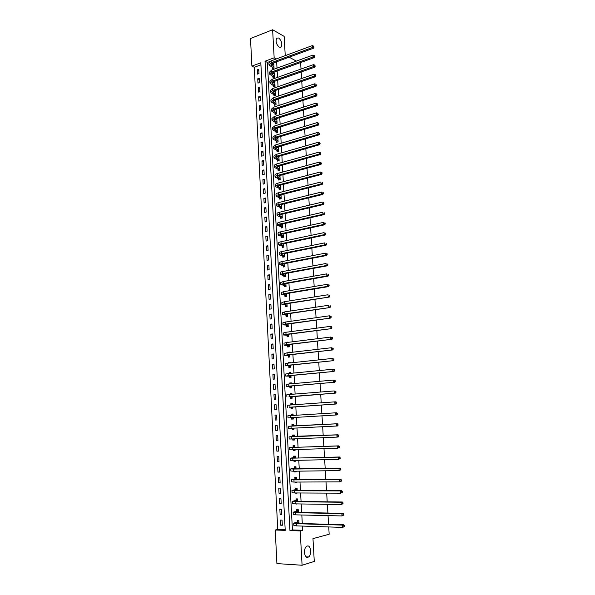 <?xml version="1.0" encoding="UTF-8"?>
<svg xmlns="http://www.w3.org/2000/svg" width="595" height="595" viewBox="0 0 595 595"><rect width="100%" height="100%" fill="white"/><g stroke="black" fill="none" stroke-linecap="round" stroke-linejoin="round"><path stroke-width="0.89" d="M279.226 47.161C276.244 44.32 275.403 41.315 276.705 38.132L278.713 37.991C281.688 40.854 282.513 43.859 281.197 47.005L279.226 47.161M307.913 557.292C304.313 558.683 303.115 548.464 306.618 546.374L307.28 546.054C310.865 544.752 312.025 554.897 308.522 556.987L307.913 557.292M276.913 563.591L275.225 530.011L285.221 530.376L260.818 62.78L251.893 66.097L250.51 38.534L272.622 29.75L274.161 57.804L265.028 61.211L289.943 530.554L300.2 530.933L302.089 565.25L276.913 563.591M260.93 64.833L254.281 67.294L277.746 529.401L275.225 530.011M254.281 67.294L251.893 66.097M277.746 529.401L285.183 529.669M282.328 525.273L282.06 520.119L280.401 520.075L280.669 525.221L282.328 525.273M281.77 514.549L281.502 509.417L279.851 509.387L280.119 514.511L281.77 514.549M281.219 503.868L280.952 498.759L279.308 498.744L279.568 503.846L281.219 503.868M280.669 493.233L280.409 488.145L278.757 488.138L279.025 493.225L280.669 493.233M280.119 482.642L279.858 477.569L278.222 477.584L278.482 482.649L280.119 482.642M279.576 472.088L279.315 467.038L277.679 467.068L277.939 472.11L279.576 472.088M279.033 461.579L278.772 456.551L277.144 456.596L277.396 461.616L279.033 461.579M278.49 451.114L278.229 446.109L276.608 446.168L276.861 451.166L278.49 451.114M277.954 440.694L277.694 435.704L276.073 435.778L276.325 440.761L277.954 440.694M277.419 430.311L277.158 425.343L275.537 425.432L275.797 430.393L277.419 430.311M276.883 419.973L276.623 415.027L275.009 415.132L275.262 420.07L276.883 419.973L275.262 420.07M276.348 409.68L276.095 404.749L274.481 404.868L274.734 409.784L276.348 409.68M275.82 399.423L275.567 394.515L273.96 394.641L274.213 399.543L275.82 399.423M275.292 389.204L275.039 384.318L273.432 384.459L273.685 389.346L275.292 389.204M274.764 379.03L274.511 374.166L272.912 374.322L273.164 379.186L274.764 379.03M274.243 368.9L273.99 364.051L272.398 364.222L272.644 369.064L274.243 368.9M273.722 358.807L273.469 353.973L271.878 354.159L272.123 358.986L273.722 358.807M273.202 348.752L272.949 343.94L271.365 344.141L271.61 348.945L273.202 348.752M272.681 338.733L272.436 333.944L270.851 334.152L271.097 338.942L272.681 338.733M272.168 328.76L271.922 323.992L270.338 324.216L270.584 328.983L272.168 328.76M271.655 318.831L271.409 314.071L269.833 314.309L270.078 319.061L271.655 318.831M271.142 308.931L270.896 304.194L269.327 304.447L269.565 309.177L271.142 308.931M270.636 299.077L270.39 294.354L268.821 294.622L269.059 299.33L270.636 299.077M270.123 289.259L269.885 284.559L268.315 284.834L268.561 289.527L270.123 289.259M269.617 279.479L269.379 274.793L267.817 275.083L268.055 279.762L269.617 279.479M269.118 269.736L268.873 265.072L267.319 265.37L267.557 270.026L269.118 269.736M268.613 260.03L268.375 255.381L266.82 255.701L267.058 260.335L268.613 260.03M268.114 250.361L267.876 245.735L266.329 246.062L266.56 250.681L268.114 250.361M267.616 240.737L267.378 236.126L265.831 236.468L266.069 241.064L267.616 240.737M267.125 231.143L266.887 226.554L265.34 226.903L265.578 231.485L267.125 231.143M266.627 221.585L266.389 217.011L264.849 217.376L265.087 221.942L266.627 221.585M266.136 212.073L265.898 207.514L264.366 207.893L264.596 212.437L266.136 212.073M265.645 202.59L265.415 198.053L263.882 198.44L264.113 202.969L265.645 202.59M265.162 193.144L264.924 188.622L263.399 189.024L263.63 193.539L265.162 193.144M264.671 183.736L264.44 179.236L262.916 179.645L263.146 184.145L264.671 183.736M264.187 174.365L263.957 169.88L262.432 170.304L262.663 174.781L264.187 174.365M263.704 165.031L263.473 160.561L261.956 160.992L262.187 165.455L263.704 165.031M263.228 155.726L262.997 151.271L261.48 151.718L261.711 156.165L263.228 155.726M262.745 146.459L262.514 142.026L261.004 142.48L261.235 146.913L262.745 146.459M262.269 137.229L262.038 132.811L260.536 133.28L260.759 137.69L262.269 137.229M261.793 128.037L261.569 123.634L260.06 124.11L260.29 128.513L261.793 128.037M261.317 118.874L261.093 114.493L259.591 114.976L259.814 119.357L261.317 118.874M260.848 109.748L260.625 105.382L259.123 105.88L259.346 110.246L260.848 109.748M260.379 100.659L260.156 96.301L258.661 96.814L258.885 101.165L260.379 100.659M259.911 91.6L259.688 87.264L258.193 87.785L258.416 92.121L259.911 91.6M259.442 82.579L259.219 78.257L257.732 78.793L257.955 83.107L259.442 82.579M258.981 73.587L258.758 69.28L257.271 69.831L257.494 74.122L258.981 73.587M269.855 61.523L267.393 62.43L292.435 529.929L302.669 530.301L302.438 526.077M302.297 523.518L301.821 515.002M301.68 512.488L301.211 503.965M301.07 501.496L300.601 492.98M300.468 490.555L299.992 482.047M299.858 479.667L299.389 471.151M299.255 468.815L298.787 460.299M298.66 458.009L298.184 449.5M298.065 447.254L297.589 438.746M297.47 436.537L296.994 428.028M296.875 425.864L296.399 417.363M296.288 415.236L295.812 406.772M295.693 404.615L295.232 396.225M295.105 394.046L294.644 385.716M294.525 383.515L294.064 375.259M293.945 373.035L293.484 364.839M293.365 362.593L292.911 354.464M292.785 352.195L292.338 344.133M292.212 341.835L291.766 333.84M291.639 331.519L291.2 323.591M291.067 321.248L290.628 313.379M290.501 311.021L290.062 303.219M289.936 300.832L289.505 293.09M289.371 290.68L288.947 283.004M288.806 280.572L288.389 272.964M288.248 270.509L287.831 262.96M287.69 260.484L287.281 252.994M287.14 250.502L286.731 243.072M286.589 240.551L286.18 233.188M286.039 230.652L285.63 223.341M285.488 220.782L285.087 213.531M284.946 210.957L284.544 203.765M284.403 201.17L284.008 194.037M283.86 191.419L283.465 184.346M283.324 181.706L282.93 174.699M282.781 172.037L282.394 165.083M282.246 162.405L281.866 155.503M281.718 152.811L281.338 145.968M281.182 143.246L280.81 136.463M280.654 133.726L280.282 127.003M280.133 124.243L279.762 117.572M279.605 114.798L279.241 108.186M279.085 105.389L278.72 98.829M278.564 96.018L278.2 89.51M278.043 86.684L277.687 80.228M277.53 77.38L277.173 70.984M277.017 68.113L276.66 61.768M299.04 523.422L298.883 520.595L297.18 520.543L297.262 521.964M298.578 514.943L296.942 514.883M298.437 512.414L298.288 509.737L296.593 509.699L296.667 511.112M296.273 503.898L297.969 503.92M297.835 501.459L297.693 498.922L295.998 498.907L296.079 500.313M295.678 492.957L297.366 492.965M297.24 490.548L297.106 488.153L295.41 488.153L295.492 489.551M295.083 482.069L295.113 482.575L296.801 482.567L296.771 482.062M296.637 479.682L296.518 477.428L294.83 477.443L294.904 478.841M294.488 471.218L294.525 471.895L296.213 471.872L296.176 471.195M296.05 468.867L295.931 466.748L294.25 466.778L294.324 468.168M293.9 460.411L293.945 461.251L295.626 461.214L295.581 460.374M295.455 458.09L295.343 456.112L293.67 456.157L293.744 457.54M293.313 449.656L293.365 450.653L295.046 450.601L294.986 449.604M294.867 447.358L294.763 445.521L293.09 445.581L293.164 446.957M292.725 438.946L292.792 440.099L294.466 440.025L294.399 438.872M294.28 436.671L294.183 434.967L292.517 435.042L292.591 436.418M292.145 428.274L292.219 429.583L293.885 429.501L293.811 428.192M293.692 426.035L293.61 424.466L291.944 424.555L292.019 425.923M291.572 417.749L291.647 419.111L293.313 419.014L293.231 417.549M293.112 415.429L293.038 414.001L291.372 414.105L291.446 415.466M291 407.33L291.074 408.691L292.74 408.579L292.651 406.987M292.532 404.838L292.465 403.581L290.806 403.7L290.873 404.957M290.434 396.954L290.509 398.3L292.167 398.174L292.071 396.471M291.952 394.299L291.892 393.198L290.241 393.332L290.3 394.426M289.869 386.616L289.943 387.962L291.595 387.821L291.498 385.991M291.379 383.797L291.327 382.86L289.676 383.009L289.728 383.939M289.311 376.315L289.386 377.661L291.029 377.505L290.925 375.557M290.799 373.34L290.762 372.567L289.118 372.73L289.155 373.496M288.754 366.066L288.828 367.398L290.464 367.234L290.353 365.166M289.914 362.957L290.196 362.318L288.553 362.489L288.59 363.099M288.196 355.855L288.27 357.179L289.906 357L289.787 354.821M289.661 352.552L289.639 352.106L288.002 352.292L288.025 352.738M287.638 345.68L287.712 347.004L289.349 346.811L289.222 344.512M289.096 342.222L287.459 342.423M287.088 335.55L287.154 336.867L288.791 336.658L288.657 334.249M288.53 331.936L286.902 332.151M286.537 325.458L286.604 326.774L288.233 326.551L288.099 324.022M285.987 315.409L286.061 316.719L287.683 316.481L287.534 313.84M285.444 305.399L285.511 306.7L287.132 306.455L286.983 303.703M284.893 295.425L284.968 296.726L286.582 296.459L286.426 293.603M284.358 285.496L284.425 286.79L286.039 286.515L285.875 283.54M283.815 275.604L283.882 276.891L285.496 276.601L285.325 273.522M283.279 265.749L283.346 267.036L284.953 266.731L284.774 263.548M282.744 255.939L282.811 257.219L284.41 256.899L284.232 253.604M282.209 246.166L282.275 247.438L283.875 247.111L283.689 243.705M281.68 236.423L281.747 237.695L283.339 237.353L283.146 233.85M281.145 226.725L281.219 227.989L282.804 227.64L282.603 224.025M280.624 217.071L280.691 218.328L282.275 217.956L282.067 214.245M280.096 207.447L280.163 208.696L281.747 208.317L281.532 204.501M279.576 197.86L279.643 199.109L281.219 198.715L281.004 194.796M279.055 188.31L279.122 189.552L280.691 189.15L280.468 185.127M278.534 178.798L278.601 180.04L280.171 179.623L279.94 175.503M278.014 169.322L278.081 170.557L279.65 170.133L279.419 165.908M277.501 159.884L277.567 161.119L279.129 160.68L278.891 156.359M276.987 150.483L277.054 151.71L278.609 151.256L278.371 146.839M276.474 141.119L276.541 142.339L278.096 141.878L277.85 137.386L276.311 138.047M275.968 131.792L276.035 133.005L277.582 132.529L277.337 128.059L275.797 128.691M275.463 122.496L275.53 123.708L277.069 123.225L276.831 118.769L275.292 119.372M274.957 113.243L275.024 114.448L276.563 113.95L276.318 109.51L274.786 110.09M274.451 104.021L274.518 105.218L276.058 104.713L275.812 100.287L274.28 100.838M273.953 94.828L274.012 96.026L275.552 95.505L275.307 91.102L273.782 91.63M273.455 85.68L273.514 86.87L275.046 86.342L274.808 81.954L273.328 82.467M272.956 76.562L273.016 77.752L274.548 77.209L274.31 72.835L272.874 73.349M272.458 67.48L272.525 68.663L274.05 68.105L273.812 63.754L272.413 64.267M299.649 62.892L300.676 63.449L301.018 69.057M301.189 71.958L301.591 78.525M301.762 81.411L302.163 88.038M302.342 90.901L302.743 97.587M302.914 100.436L303.324 107.174M303.495 110.001L303.904 116.799M304.075 119.61L304.491 126.46M304.662 129.249L305.079 136.166M305.242 138.933L305.666 145.901M305.83 148.653L306.261 155.682M306.425 158.419L306.856 165.507M307.02 168.214L307.451 175.361M307.615 178.054L308.046 185.261M308.21 187.931L308.649 195.205M308.812 197.852L309.251 205.186M309.415 207.811L309.861 215.204M310.017 217.815L310.471 225.267M310.627 227.855L311.081 235.367M311.237 237.933L311.698 245.512M311.847 248.055L312.308 255.694M312.464 258.223L312.933 265.928M313.082 268.427L313.55 276.192M313.699 278.676L314.175 286.507M314.324 288.962L314.8 296.86M314.948 299.3L315.432 307.258M315.581 309.675L316.064 317.7M316.205 320.088L316.696 328.187M316.845 330.552L317.336 338.711M317.477 341.054L317.975 349.287M318.117 351.608L318.615 359.901M318.756 362.199L319.262 370.566M319.403 372.834L319.909 381.269M320.05 383.522L320.564 392.023M320.698 394.247L321.218 402.815M321.352 405.016L321.873 413.659M322.007 415.838L322.527 424.525M322.661 426.734L323.189 435.421M323.323 437.675L323.851 446.369M323.992 448.667L324.513 457.362M324.662 459.704L325.182 468.406M325.331 470.794L325.859 479.496M326 481.928L326.529 490.63M326.677 493.106L327.205 501.808M327.362 504.337L327.89 513.039M328.038 515.612L328.566 524.321M328.73 526.939L329.169 534.228L312.97 538.639L314.279 561.435L302.089 565.25M285.912 55.402L285.213 55.023L284.15 36.384L272.622 29.75M289.163 57.172L296.362 61.099M276.325 58.957L274.161 57.804M302.669 530.301L300.2 530.933M292.435 529.929L289.943 530.554M267.393 62.43L265.028 61.211M282.298 524.835L280.669 525.221M258.825 70.597L257.271 69.831M259.286 79.544L257.732 78.793M259.747 88.514L258.193 87.785M260.216 97.528L258.661 96.814M260.684 106.572L259.123 105.88M261.153 115.646L259.591 114.976M261.622 124.757L260.06 124.11M262.097 133.905L260.536 133.28M262.574 143.083L261.004 142.48M263.05 152.298L261.48 151.718M263.526 161.55L261.956 160.992M264.009 170.832L262.432 170.304M264.485 180.159L262.916 179.645M264.968 189.515L263.399 189.024M265.459 198.909L263.882 198.44M265.943 208.332L264.366 207.893M266.434 217.8L264.849 217.376M266.924 227.297L265.34 226.903M267.415 236.84L265.831 236.468M267.914 246.412L266.329 246.062M268.412 256.021L266.82 255.701M268.91 265.675L267.319 265.37M269.409 275.359L267.817 275.083M269.907 285.087L268.315 284.834M270.413 294.845L268.821 294.622M270.918 304.647L269.327 304.447M271.432 314.487L269.833 314.309M271.937 324.364L270.338 324.216M272.45 334.278L270.851 334.152M272.964 344.237L271.365 344.141M273.484 354.233L271.878 354.159M274.005 364.266L272.398 364.222M274.526 374.344L272.912 374.322M275.046 384.459L273.432 384.459M275.574 394.611L273.96 394.641M276.095 404.808L274.481 404.868M276.63 415.042L275.009 415.132M277.411 430.267L275.797 430.393M277.947 440.605L276.325 440.761M278.482 450.988L276.861 451.166M279.025 461.408L277.396 461.616M279.561 471.872L277.939 472.11M280.104 482.381L278.482 482.649M280.654 492.928L279.025 493.225M281.197 503.519L279.568 503.846M281.747 514.154L280.119 514.511M297.113 503.913L296.28 504.084M297.374 492.995L295.693 493.307M296.786 482.292L295.113 482.575M296.198 471.642L294.525 471.895M295.618 461.028L293.945 461.251M295.038 450.46L293.365 450.653M294.458 439.936L292.792 440.099M293.885 429.449L292.219 429.583M293.313 419.014L291.647 419.111M293.038 414.016L291.372 414.105M292.465 403.641L290.806 403.7M291.9 393.302L290.241 393.332M291.334 383.009L289.676 383.009M290.769 372.76L289.118 372.73M290.211 362.548L288.553 362.489M289.653 352.374L288.002 352.292M288.977 342.237L287.445 342.132M287.511 332.07L286.894 332.017M281.011 195.019L280.609 194.892M280.49 185.514L279.829 185.298M279.97 176.038L279.077 175.733M279.457 166.6L278.348 166.206M278.936 157.199L277.634 156.716M278.423 147.835L276.943 147.263M277.91 138.501L276.296 137.854M277.404 129.212L275.79 128.542M274.853 119.186L276.757 120.004L275.284 119.26M274.28 109.859L274.778 110.015M275.797 101.507L274.273 100.8M298.965 522.016L295.812 523.02L297.56 523.377L343.776 524.79L344.431 525.601L343.955 525.727L344.007 526.642L344.49 526.515L344.431 525.601M344.49 526.515L342.72 527.401L342.579 525.102L296.31 523.674L293.692 523.139L297.121 522.098L298.586 520.655M344.007 526.642L342.72 527.401L296.429 525.883L293.811 525.333L293.699 523.228M343.955 525.727L342.579 525.102L343.776 524.79M298.824 522.15L297.121 522.098M298.37 511.15L295.217 512.079L296.964 512.384L343.055 513.366L343.702 514.154L343.226 514.273L343.285 515.188L343.761 515.069L343.702 514.154M343.761 515.069L341.999 515.939L341.857 513.656L295.715 512.659L293.104 512.198L296.526 511.246L297.991 509.841M343.285 515.188L341.999 515.939L295.834 514.861L293.223 514.385L293.112 512.28M343.226 514.273L341.857 513.656L343.055 513.366M298.229 511.284L296.526 511.246M297.775 500.328L294.629 501.183L296.362 501.444L342.333 501.994L342.98 502.768L342.504 502.872L342.556 503.779L343.04 503.675L342.98 502.768M343.04 503.675L341.277 504.53L341.136 502.254L295.113 501.697L292.517 501.302L295.938 500.44L297.403 499.064M342.556 503.779L341.277 504.53L295.232 503.883L292.636 503.482L292.524 501.377M342.504 502.872L341.136 502.254L342.333 501.994M297.634 500.462L295.938 500.44M297.18 489.559L294.042 490.332L295.767 490.548L341.612 490.667L342.259 491.418L341.783 491.515L341.842 492.422L342.318 492.325L342.259 491.418M342.318 492.325L340.563 493.173L340.414 490.905L294.525 490.771L291.937 490.451L295.351 489.678L296.808 488.331M341.842 492.422L340.563 493.173L294.637 492.957L292.048 492.623L291.937 490.518M341.783 491.515L340.414 490.905L341.612 490.667M297.046 489.685L295.351 489.678M296.593 478.826L293.454 479.525L295.18 479.696L340.898 479.391L341.545 480.128L341.061 480.21L341.121 481.117L341.597 481.028L341.545 480.128M341.597 481.028L339.849 481.861L339.7 479.607L293.93 479.897L291.349 479.652L294.763 478.96L296.228 477.651M341.121 481.117L339.849 481.861L294.049 482.069L291.468 481.809L291.357 479.704M341.061 480.21L339.7 479.607L340.898 479.391M296.451 478.953L294.763 478.96M295.767 471.203L296.176 471.255M296.005 468.139L292.866 468.771L294.584 468.89L340.184 468.168L340.831 468.882L340.347 468.957L340.407 469.857L340.883 469.782L340.831 468.882M340.883 469.782L339.135 470.6L338.994 468.354L293.342 469.068L290.776 468.89L294.183 468.287L295.641 467.008M340.407 469.857L339.135 470.6L293.461 471.233L290.888 471.039L290.776 468.934M340.347 468.957L338.994 468.354L340.184 468.168M295.871 468.265L294.183 468.287M294.837 460.396L295.596 460.634M295.425 457.495L292.286 458.053L293.997 458.128L339.477 456.99L340.117 457.689L339.641 457.748L339.693 458.648L340.176 458.581L340.117 457.689M340.176 458.581L338.429 459.392L338.287 457.153L290.196 458.18L293.603 457.659L295.061 456.41M339.693 458.648L338.429 459.392L292.874 460.441L290.308 460.314L290.196 458.21M339.641 457.748L338.287 457.153L339.477 456.99M295.284 457.615L293.603 457.659M293.937 449.634L295.016 450.065M294.837 446.897L291.706 447.38L293.417 447.41L338.771 445.863L339.41 446.54L338.934 446.592L338.986 447.485L339.462 447.425L339.41 446.54M339.462 447.425L337.722 448.228L337.581 445.997L289.624 447.507L293.03 447.076L294.48 445.856M338.986 447.485L337.722 448.228L292.286 449.686L289.735 449.634L289.624 447.529M338.934 446.592L337.581 445.997L338.771 445.863M294.704 447.016L293.03 447.076M293.075 438.931L294.436 439.534M294.265 436.343L338.072 434.781L338.704 435.436L338.228 435.481L338.28 436.373L338.756 436.321L338.704 435.436M338.756 436.321L338.205 436.99L337.015 437.109L336.874 434.893L289.051 436.879L292.45 436.529L293.908 435.347M338.28 436.373L337.015 437.109L291.706 438.984L289.163 438.998L289.051 436.894M338.228 435.481L336.874 434.893L338.072 434.781M294.123 436.455L292.45 436.529M292.234 428.266L293.863 429.04M293.685 425.834L337.372 423.744L337.997 424.384L337.529 424.421L337.581 425.306L338.057 425.269L337.997 424.384M338.057 425.269L337.506 425.953L336.316 426.042L336.182 423.833L288.478 426.295L291.877 426.027L293.335 424.875M337.581 425.306L336.316 426.042L288.59 428.407L288.478 426.303M337.529 424.421L336.182 423.833L337.372 423.744M293.543 425.946L291.877 426.027M291.424 417.66L336.815 414.953L288.025 417.861L291.424 417.66L293.29 418.597M291.357 415.533L293.06 414.432M336.882 414.284L337.358 414.261L337.298 413.384L336.829 413.406L336.882 414.284L335.625 415.027L335.483 412.826L287.913 415.756L288.025 417.861M336.829 413.406L335.483 412.826L336.673 412.759L337.298 413.384M337.358 414.261L336.815 414.953M292.42 408.215L290.851 407.24L292.517 407.121L289.527 407.233L336.115 404.005L290.851 407.24M291.022 404.95L292.487 404.042M336.19 403.313L336.658 403.298L336.606 402.421L336.13 402.443L336.19 403.313L334.925 404.05L334.792 401.863L289.862 405.031L287.348 405.262L287.459 407.344M336.13 402.443L334.792 401.863L335.982 401.818L336.606 402.421M336.658 403.298L336.115 404.005M291.847 397.854L290.286 396.858L291.944 396.731L288.962 396.768L290.635 396.582L335.424 393.102L290.286 396.858M290.702 394.396L291.922 393.697M335.491 392.388L335.967 392.38L335.915 391.51L335.439 391.517L335.491 392.388L334.241 393.124L334.1 390.945L289.289 394.507L286.783 394.805L286.894 396.872M335.439 391.517L334.1 390.945L335.915 391.51M335.967 392.38L335.424 393.102M290.412 383.879L291.357 383.396M291.372 386.371L288.397 386.348L290.07 386.118L334.74 382.243L288.835 386.125L286.336 386.475L291.52 386.475M291.282 387.538L289.728 386.519M334.807 381.514L335.275 381.514L335.223 380.644L334.747 380.644L334.807 381.514L333.55 382.243L333.416 380.079L288.716 384.028L286.217 384.392L286.329 386.445M334.747 380.644L333.416 380.079L335.223 380.644M335.275 381.514L334.74 382.243M290.152 373.4L290.791 373.132M290.806 376.062L287.831 375.973L289.497 375.698L334.048 371.436L288.263 375.683L285.771 376.1L290.955 376.159M290.724 377.26L289.163 376.219M334.115 370.678L334.591 370.692L334.531 369.83L334.063 369.815L334.115 370.678L332.865 371.414L332.731 369.25L288.151 373.601L285.659 374.024L285.771 376.062M334.063 369.815L332.731 369.25L333.914 369.279L334.531 369.83M334.591 370.692L334.048 371.436M290.248 365.791L287.273 365.635L288.932 365.315L333.371 360.674L287.697 365.278L285.213 365.761L290.397 365.895M290.159 367.026L288.605 365.962M333.431 359.893L333.907 359.916L333.847 359.053L333.379 359.038L333.431 359.893L332.188 360.622L332.047 358.473L287.586 363.203L285.109 363.701L285.213 365.717M333.379 359.038L332.047 358.473L333.847 359.053M333.907 359.916L333.371 360.674M289.683 355.565L286.716 355.341L288.367 354.977L332.687 349.949L287.132 354.925L284.663 355.468L289.832 355.669M289.601 356.836L288.047 355.75M332.754 349.153L333.222 349.183L333.17 348.328L332.694 348.298L332.754 349.153L331.504 349.882L331.37 347.74L287.021 352.857L284.551 353.415L284.663 355.416M332.694 348.298L331.37 347.74L333.17 348.328M333.222 349.183L332.687 349.949M289.125 345.375L286.158 345.093L287.801 344.683L332.01 339.276L286.574 344.609L284.113 345.219L289.274 345.479M289.044 346.677L287.489 345.576M332.07 338.458L332.546 338.495L332.493 337.648L332.017 337.61L332.07 338.458L330.827 339.187L330.694 337.053L286.463 342.549L284.001 343.174L284.105 345.152M332.017 337.61L330.694 337.053L332.493 337.648M332.546 338.495L332.01 339.276M288.568 335.23L285.6 334.881L287.244 334.435L331.341 328.648L286.017 334.338L283.562 335.007L288.716 335.335M288.486 336.569L286.939 335.439M331.393 327.808L331.869 327.86L331.817 327.012L331.341 326.96L331.393 327.808L330.158 328.537L330.024 326.41L285.905 332.285L283.451 332.969L283.555 334.933M331.341 326.96L330.024 326.41L331.207 326.529L331.817 327.012M331.869 327.86L331.341 328.648M288.017 325.123L285.05 324.714L286.686 324.223L330.664 318.065L285.459 324.104L283.012 324.84L288.159 325.234M287.935 326.499L286.388 325.346M330.723 317.209L331.192 317.261L331.14 316.414L330.671 316.362L330.723 317.209L329.489 317.931L329.355 315.811L285.347 322.059L282.9 322.81L283.004 324.758M330.671 316.362L329.355 315.811L331.14 316.414M331.192 317.261L330.664 318.065M287.459 315.06L284.499 314.584L286.128 314.048L330.002 307.526L284.908 313.915L282.469 314.71L287.608 315.171M287.385 316.466L285.838 315.298M330.054 306.648L330.522 306.708L330.47 305.867L330.002 305.8L330.054 306.648L328.819 307.37L328.685 305.257L284.797 311.877L282.357 312.687L282.461 314.621M330.002 305.8L330.47 305.867M330.522 306.708L330.002 307.526M286.909 305.034L283.956 304.499L285.578 303.926L329.333 297.031L284.351 303.762L281.926 304.625L287.058 305.146M286.842 306.477L285.295 305.287M329.385 296.132L329.861 296.206L329.333 295.291L329.385 296.132L328.157 296.853L328.024 294.748L284.246 301.739L281.814 302.61L281.918 304.528M329.333 295.291L329.801 295.365M329.861 296.206L329.333 297.031M286.366 295.046L283.406 294.451L285.027 293.833L328.671 286.582L327.495 286.374L283.808 293.655L281.383 294.577L286.507 295.165M286.277 296.511L284.752 295.313M328.723 285.659L329.191 285.741L328.671 284.819L328.723 285.659L327.495 286.374L327.362 284.284L283.696 291.639L281.271 292.569L281.375 294.473M328.671 284.819L329.139 284.901M329.191 285.741L328.671 286.582M285.816 285.102L282.863 284.44L284.477 283.785L328.009 276.169L326.834 275.946L283.257 283.584L280.84 284.566L284.209 285.377L285.964 285.221M285.704 286.567L284.209 285.377M328.061 275.232L328.529 275.321L328.009 274.399L328.061 275.232L326.834 275.946L326.7 273.864L283.146 281.576L280.736 282.573L280.84 284.455M328.009 274.399L328.477 274.488M328.529 275.321L328.009 276.169M285.273 275.195L282.32 274.474L283.934 273.782L327.354 265.809L326.179 265.563L282.714 273.559L280.305 274.6L283.666 275.485L285.421 275.314M285.124 276.668L283.666 275.485M327.399 264.842L327.867 264.946L327.815 264.113L327.347 264.016L327.399 264.842L326.179 265.563L326.045 263.488L282.603 271.558C280.914 271.885 280.119 272.242 280.2 272.614L280.297 274.481M327.347 264.016L327.815 264.113M327.867 264.946L327.354 265.809M284.737 265.325L281.785 264.552L283.384 263.816L326.7 255.486L325.524 255.218L282.171 263.57C280.483 263.912 279.687 264.277 279.769 264.678L283.131 265.63L284.879 265.444M284.559 266.805L283.131 265.63M326.744 254.504L327.213 254.608L326.692 253.678L326.744 254.504L325.524 255.218L325.398 253.15L282.06 261.577C280.379 261.919 279.583 262.291 279.665 262.692L279.762 264.544M326.692 253.678L327.161 253.782M327.213 254.608L326.7 255.486M284.194 255.5L281.249 254.66L282.848 253.887L326.045 245.207L324.877 244.917L281.628 253.626C279.947 253.983 279.152 254.37 279.241 254.786L282.595 255.813L284.343 255.619M283.986 256.988L282.595 255.813M326.09 244.203L326.558 244.322L326.506 243.496L326.038 243.385L326.09 244.203L324.877 244.917L324.744 242.864L281.517 251.64C279.843 251.997 279.048 252.392 279.129 252.816L279.233 254.653M326.038 243.385L326.506 243.496M326.558 244.322L326.045 245.207M283.659 245.705L280.714 244.813L282.305 243.995L325.398 234.966L324.223 234.661L281.085 243.719C279.412 244.084 278.624 244.493 278.705 244.939L282.06 246.04L283.8 245.832M283.421 247.2L282.06 246.04M325.443 233.947L325.911 234.073L325.391 233.128L325.443 233.947L324.223 234.661L324.096 232.608L280.981 241.741C279.308 242.113 278.512 242.522 278.601 242.976L278.698 244.79M325.391 233.128L325.859 233.255M325.911 234.073L325.398 234.966M283.153 233.954L282.722 233.939M283.123 235.955L280.178 235.003L281.77 234.147L324.751 224.769L323.583 224.441L280.55 233.85C278.884 234.237 278.088 234.661 278.177 235.129L281.532 236.304L283.265 236.081M282.863 237.457L281.532 236.304M324.796 223.735L325.264 223.869L325.212 223.051L324.744 222.917L324.796 223.735L323.583 224.441L323.449 222.404L280.446 231.879C278.78 232.266 277.984 232.697 278.073 233.173L278.17 234.973M324.744 222.917L325.212 223.051M325.264 223.869L324.751 224.769M282.618 224.248L281.971 224.174M282.588 226.241L279.65 225.23L281.234 224.337L324.104 214.617L322.936 214.267L280.022 224.017C278.356 224.419 277.567 224.865 277.649 225.356L281.004 226.598L282.737 226.375M282.305 227.751L281.004 226.598M324.149 213.56L324.617 213.702L324.096 212.75L324.149 213.56L322.936 214.267L322.81 212.237L279.91 222.061C278.244 222.463 277.456 222.909 277.545 223.408L277.642 225.193M324.096 212.75L324.565 212.891M324.617 213.702L324.104 214.617M281.591 214.535L282.075 214.393M282.089 214.587L281.242 214.438M282.06 216.565L279.122 215.494L280.699 214.564L323.464 204.509L322.297 204.137L279.486 214.23C277.828 214.646 277.039 215.107 277.129 215.628L280.476 216.937L282.201 216.699M281.755 218.082L280.476 216.937M323.509 203.43L323.97 203.579L323.918 202.769L323.457 202.62L323.509 203.43L322.297 204.137L322.17 202.114L279.382 212.274C277.716 212.69 276.935 213.159 277.025 213.687L277.121 215.457M323.457 202.62L323.918 202.769M323.97 203.579L323.464 204.509M281.123 204.918L281.554 204.799M281.561 204.955L280.528 204.747M281.532 206.934L278.594 205.803L280.163 204.836L322.825 194.439L321.657 194.044L278.958 204.479C277.3 204.903 276.519 205.387 276.608 205.929L279.947 207.313L281.673 207.06M281.204 208.451L279.947 207.313M322.862 193.345L323.33 193.501L322.817 192.535L322.862 193.345L321.657 194.044L321.531 192.036L278.847 202.531C277.196 202.962 276.407 203.453 276.504 203.996L276.593 205.751M322.817 192.535L323.278 192.691M323.33 193.501L322.825 194.439M281.033 195.368L279.843 195.086M281.004 197.332L278.073 196.149L279.635 195.138L322.192 184.405L321.025 183.996L278.43 194.766C276.772 195.205 275.991 195.71 276.087 196.276L279.427 197.726L281.145 197.466M280.654 198.856L279.427 197.726M322.23 183.297L322.691 183.461L322.646 182.658L322.178 182.494L322.23 183.297L321.025 183.996L320.898 181.996L278.319 192.832C276.668 193.271 275.887 193.777 275.983 194.349L276.073 196.09M322.178 182.494L322.646 182.658M322.691 183.461L322.192 184.405M280.505 185.819L279.167 185.469M280.476 187.767L277.553 186.525L279.107 185.484L321.56 174.417L320.393 173.993L277.902 185.09C276.251 185.543 275.478 186.071 275.567 186.659L278.906 188.176L280.624 187.908M280.111 189.299L278.906 188.176M321.59 173.286L322.059 173.465L321.545 172.49L321.59 173.286L320.393 173.993L320.266 171.992L277.798 183.163C276.147 183.617 275.373 184.145 275.463 184.74L275.559 186.466M321.545 172.49L322.007 172.662M322.059 173.465L321.56 174.417M279.985 176.298L278.512 175.889M279.955 178.247L277.032 176.946L278.586 175.867L320.928 164.473L319.76 164.027L277.374 175.458C275.73 175.927 274.957 176.462 275.054 177.079L278.386 178.664L280.104 178.381M279.568 179.779L278.386 178.664M320.958 163.32L321.426 163.506L320.913 162.524L320.958 163.32L319.76 164.027L319.634 162.033L277.27 173.532C275.626 174 274.853 174.551 274.95 175.168L275.039 176.879M319.634 162.033L320.913 162.524M321.426 163.506L320.928 164.473M279.464 166.823L277.865 166.34M279.434 168.757L276.511 167.403L278.058 166.288L320.296 154.566L319.136 154.098L276.853 165.856C275.217 166.34 274.444 166.898 274.54 167.53L277.872 169.188L279.583 168.898M279.033 170.296L277.872 169.188M320.333 153.398L320.794 153.584L320.281 152.603L320.333 153.398L319.136 154.098L319.009 152.119L276.749 163.945C275.113 164.428 274.34 164.986 274.436 165.626L274.526 167.321M319.009 152.119L320.281 152.603M320.794 153.584L320.296 154.566M278.951 157.385L277.24 156.835M278.914 159.304L275.998 157.898L277.538 156.745L319.671 144.697L318.511 144.213L276.333 156.299L274.027 158.025L277.359 159.75L279.062 159.445M278.497 160.858L277.359 159.75M319.701 143.514L320.17 143.707L319.656 142.726L319.701 143.514L318.511 144.213L318.385 142.242L276.229 154.388L273.923 156.128L274.012 157.809M318.385 142.242L319.656 142.726M320.17 143.707L319.671 144.697M278.43 147.977L276.63 147.367M278.401 149.888L275.478 148.43L277.017 147.24L319.046 134.872L317.886 134.366L275.82 146.772L273.514 148.557L276.846 150.342L278.542 150.029M277.962 151.45L276.846 150.342M319.076 133.667L319.545 133.875L319.032 132.886L319.076 133.667L317.886 134.366L317.767 132.402L275.716 144.875L273.41 146.667L273.499 148.334M317.767 132.402L319.032 132.886M319.545 133.875L319.046 134.872M277.917 138.605L276.028 137.936M277.887 140.509L274.972 138.999L276.504 137.765L318.429 125.084L317.269 124.563L275.299 137.289L273.008 139.126L276.333 140.978L278.029 140.658M277.434 142.079L276.333 140.978M318.459 123.864L318.92 124.072L318.407 123.083L318.459 123.864L317.269 124.563L317.142 122.6L275.202 135.392L272.904 137.244L272.993 138.895M317.142 122.6L318.407 123.083M318.92 124.072L318.429 125.084M277.404 129.271L275.433 128.542M277.374 131.168L274.459 129.598L275.991 128.334L317.812 115.341L316.652 114.79L274.786 127.836L272.503 129.732L275.82 131.644L277.515 131.317M276.906 132.737L275.82 131.644M317.842 114.099L318.303 114.314L317.789 113.318L317.842 114.099L316.652 114.79L316.533 112.842L274.689 125.954L272.398 127.851L272.488 129.494M316.533 112.842L317.789 113.318M318.303 114.314L317.812 115.341M276.861 121.863L273.953 120.242L275.478 118.941L317.195 105.627L316.034 105.07L274.28 118.427L271.997 120.369L275.314 122.354L277.01 122.012M276.377 123.44L275.314 122.354M317.224 104.37L317.685 104.601L317.172 103.597L317.224 104.37L316.034 105.07L315.915 103.128L274.176 116.546L271.893 118.502L271.982 120.123M315.915 103.128L317.172 103.597M317.685 104.601L317.195 105.627M276.355 112.589L273.447 110.915L274.964 109.584L316.585 95.959L315.424 95.379L273.767 109.049L271.491 111.042L274.808 113.095L276.497 112.738M275.857 114.173L274.808 113.095M316.607 94.687L317.068 94.917L316.555 93.913L316.607 94.687L315.424 95.379L315.305 93.445L273.663 107.174L271.394 109.183L271.484 110.796M315.305 93.445L316.555 93.913M317.068 94.917L316.585 95.959M275.879 101.492L273.715 100.577M275.849 103.359L272.941 101.626L274.459 100.258L315.967 86.327L314.815 85.732L273.261 99.707L270.993 101.76L274.31 103.865L275.991 103.508M275.336 104.951L274.31 103.865M315.997 85.04L316.458 85.278L315.945 84.267L315.997 85.04L314.815 85.732L314.696 83.806L273.157 97.848L270.896 99.908L270.978 101.5M314.696 83.806L315.945 84.267M316.458 85.278L315.967 86.327M275.373 92.299L273.157 91.332L273.239 93.162L272.436 92.374L273.945 90.975L315.365 76.74L314.212 76.115L272.755 90.403L270.494 92.508L273.804 94.679L275.344 94.159L273.239 93.162M274.823 95.758L273.804 94.679M315.387 75.431L315.848 75.677L315.335 74.665L315.387 75.431L314.212 76.115L314.086 74.204L272.651 88.551L270.398 90.663L270.48 92.24M314.086 74.204L315.335 74.665M315.848 75.677L315.365 76.74M274.875 83.144L272.607 82.117M274.838 84.988L271.937 83.159L273.44 81.723L314.755 67.183L313.602 66.543L272.25 81.136L269.996 83.293L273.306 85.524L274.979 85.145M274.302 86.595L273.306 85.524M314.777 65.859L315.238 66.112L314.733 65.093L314.777 65.859L313.602 66.543L313.483 64.639L272.146 79.284L269.899 81.448L269.981 83.017M313.483 64.639L314.733 65.093M315.238 66.112L314.755 67.183M274.369 74.025L272.056 72.94M274.34 75.862L271.439 73.981L272.941 72.508L314.153 57.663L313 57.008L271.751 71.906L269.505 74.107L272.808 76.405L274.481 76.019M273.789 77.476L272.808 76.405M314.175 56.324L314.636 56.592L314.584 55.826L314.123 55.566L314.175 56.324L313 57.008L312.881 55.112L271.647 70.061L269.409 72.278L269.49 73.825M312.881 55.112L314.123 55.566M314.636 56.592L314.153 57.663M273.871 64.937L271.521 63.799M273.841 66.766L270.941 64.833L272.436 63.33L313.55 48.188L312.405 47.518L271.246 62.706L269.014 64.959L272.317 67.324L273.983 66.923M273.284 68.388L272.317 67.324M313.572 46.834L314.034 47.102L313.52 46.075L313.572 46.834L312.405 47.518L312.278 45.622L271.149 60.869L268.91 63.137L268.992 64.677M312.278 45.622L313.52 46.075M314.034 47.102L313.55 48.188M296.652 523.317L296.615 522.678M296.429 525.883L296.31 523.674M296.057 512.34L296.027 511.767M295.834 514.861L295.715 512.659M295.462 501.406L295.432 500.901M295.232 503.883L295.113 501.697M294.867 490.525L294.845 490.087M294.637 492.957L294.525 490.771M294.28 479.682L294.257 479.31M294.049 482.069L293.93 479.897M293.461 471.233L293.342 469.068M292.874 460.441L292.755 458.284M292.286 449.686L292.175 447.544M291.706 438.984L291.587 436.849M291.126 428.326L291.007 426.198M290.546 417.712L290.434 415.593M289.973 407.136L289.862 405.031M289.401 396.612L289.289 394.507M288.835 386.125L288.716 384.028M288.263 375.683L288.151 373.601M287.697 365.278L287.586 363.203M287.519 355.468L287.497 355.096M287.132 354.925L287.021 352.857M286.961 345.241L286.939 344.81M286.574 344.609L286.463 342.549M286.403 335.059L286.381 334.568M286.017 334.338L285.905 332.285M285.853 324.915L285.823 324.372M285.459 324.104L285.347 322.059M285.303 314.815L285.273 314.212M284.908 313.915L284.797 311.877M284.752 304.752L284.715 304.09M284.351 303.762L284.246 301.739M284.209 294.733L284.172 294.012M283.808 293.655L283.696 291.639M283.666 284.752L283.622 283.971M283.257 283.584L283.146 281.576M283.123 274.808L283.079 273.975M282.714 273.559L282.603 271.558M282.588 264.909L282.536 264.016M282.171 263.57L282.06 261.577M282.045 255.047L282 254.102M281.628 253.626L281.517 251.64M281.517 245.222L281.457 244.225M281.085 243.719L280.981 241.741M280.981 235.434L280.922 234.385M280.55 233.85L280.446 231.879M280.453 225.691L280.394 224.583M280.022 224.017L279.91 222.061M279.925 215.978L279.858 214.817M279.486 214.23L279.382 212.274M279.397 206.309L279.33 205.096M278.958 204.479L278.847 202.531M278.869 196.677L278.802 195.413M278.43 194.766L278.319 192.832M278.348 187.083L278.274 185.766M277.902 185.09L277.798 183.163M277.828 177.526L277.753 176.157M277.374 175.458L277.27 173.532M277.307 168.006L277.233 166.585M276.853 165.856L276.749 163.945M276.794 158.523L276.712 157.05M276.333 156.299L276.229 154.388M276.281 149.077L276.199 147.553M275.82 146.772L275.716 144.875M275.768 139.669L275.678 138.092M275.299 137.289L275.202 135.392M275.254 130.298L275.165 128.669M274.786 127.836L274.689 125.954M274.749 120.956L274.659 119.283M274.28 118.427L274.176 116.546M274.243 111.659L274.146 109.934M273.767 109.049L273.663 107.174M273.737 102.392L273.641 100.622M273.261 99.707L273.157 97.848M272.755 90.403L272.651 88.551M272.733 83.969L272.636 82.132M272.25 81.136L272.146 79.284M272.235 74.806L272.138 72.977M271.751 71.906L271.647 70.061M271.737 65.681L271.64 63.858M271.246 62.706L271.149 60.869M308.522 556.987L306.098 556.846M281.197 47.005L280.074 47.436"/></g></svg>

